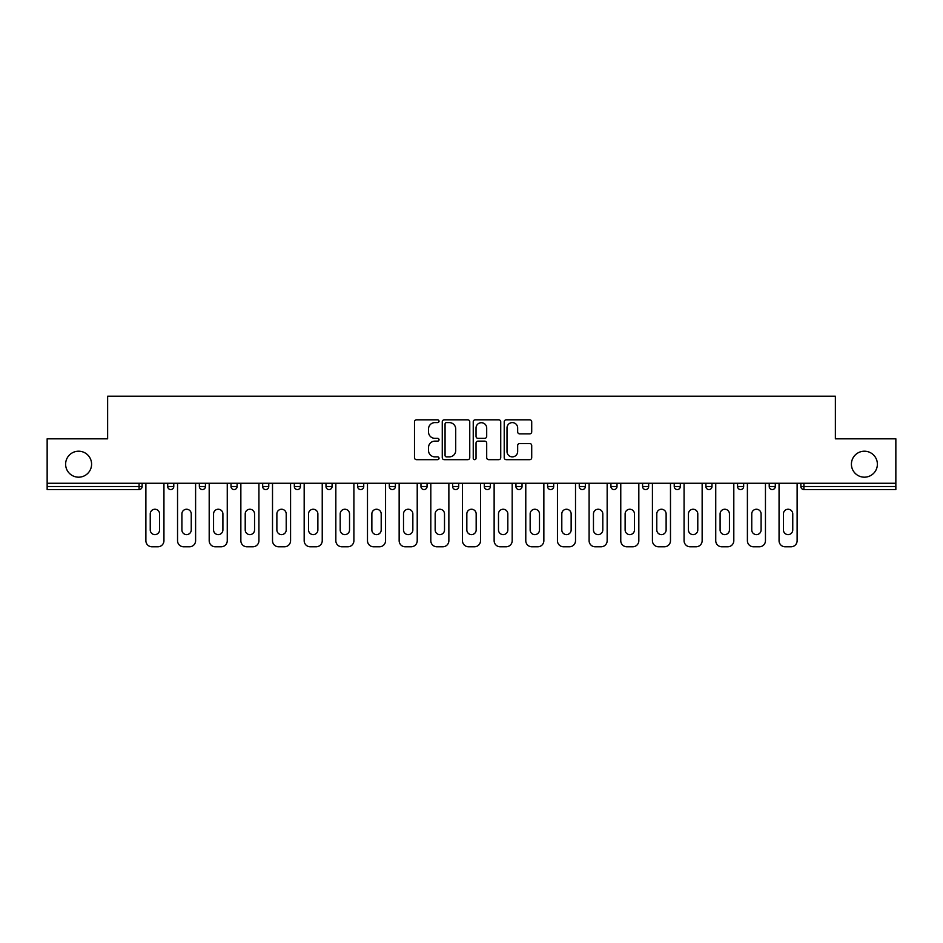 <?xml version="1.0" encoding="UTF-8"?>
<svg xmlns="http://www.w3.org/2000/svg" width="943" height="943" viewBox="0 0 943 943"><rect width="100%" height="100%" fill="white"/><g stroke="black" fill="none" stroke-linecap="round" stroke-linejoin="round"><path stroke-width="1.41" d="M91.589 464.192A12.99 12.99 0 0 1 78.611 477.182A12.99 12.99 0 0 1 65.621 464.192A12.99 12.99 0 0 1 78.611 451.202A12.99 12.99 0 0 1 91.589 464.192M877.379 464.192A12.99 12.99 0 0 1 864.389 477.182A12.99 12.99 0 0 1 851.411 464.192A12.99 12.99 0 0 1 864.389 451.202A12.99 12.99 0 0 1 877.379 464.192M439.025 421.215A1.391 1.391 0 0 0 437.635 419.824L416.476 419.824A1.992 1.992 0 0 0 414.484 421.816L414.484 457.673A1.992 1.992 0 0 0 416.476 459.665L437.635 459.665A1.391 1.391 0 0 0 439.025 458.263A1.391 1.391 0 0 0 437.635 456.872L434.9 456.872A6.377 6.377 0 0 1 428.523 450.495L428.523 447.512A6.377 6.377 0 0 1 434.9 441.135L437.635 441.135A1.391 1.391 0 0 0 439.025 439.744A1.391 1.391 0 0 0 437.635 438.342L434.9 438.342A6.377 6.377 0 0 1 428.523 431.977L428.523 428.982A6.377 6.377 0 0 1 434.9 422.605L437.635 422.605A1.391 1.391 0 0 0 439.025 421.215M529.718 433.863A1.992 1.992 0 0 0 531.711 431.87L531.711 421.816A1.992 1.992 0 0 0 529.718 419.824L506.214 419.824A1.992 1.992 0 0 0 504.222 421.816L504.222 457.673A1.992 1.992 0 0 0 506.214 459.665L529.718 459.665A1.992 1.992 0 0 0 531.711 457.673L531.711 445.52A1.992 1.992 0 0 0 529.718 443.528L519.652 443.528A1.992 1.992 0 0 0 517.66 445.52L517.66 451.544A5.328 5.328 0 0 1 512.332 456.872A5.328 5.328 0 0 1 507.004 451.544L507.004 427.933A5.328 5.328 0 0 1 512.332 422.605A5.328 5.328 0 0 1 517.66 427.933L517.66 431.87A1.992 1.992 0 0 0 519.652 433.863L529.718 433.863M47.15 483.276L47.15 438.825L107.632 438.825L107.632 396.213L835.368 396.213L835.368 438.825L895.85 438.825L895.85 483.276L47.15 483.276L47.15 486.517L139.081 486.517L139.081 483.276M469.755 421.816A1.992 1.992 0 0 0 467.763 419.824L444.259 419.824A1.992 1.992 0 0 0 442.267 421.816L442.267 457.673A1.992 1.992 0 0 0 444.259 459.665L467.763 459.665A1.992 1.992 0 0 0 469.755 457.673L469.755 421.816M475.237 419.824L498.741 419.824A1.992 1.992 0 0 1 500.733 421.816L500.733 457.673A1.992 1.992 0 0 1 498.741 459.665L488.686 459.665A1.992 1.992 0 0 1 486.694 457.673L486.694 443.127A1.992 1.992 0 0 0 484.702 441.135L478.018 441.135A1.992 1.992 0 0 0 476.026 443.127L476.026 458.263A1.391 1.391 0 0 1 474.635 459.665A1.391 1.391 0 0 1 473.245 458.263L473.245 421.816A1.992 1.992 0 0 1 475.237 419.824M139.081 489.558A3.041 3.041 0 0 0 142.122 486.517L139.081 486.517L139.081 489.558A3.041 3.041 0 0 0 142.122 486.517L142.122 483.276L142.122 486.517A3.041 3.041 0 0 1 139.081 489.558L47.15 489.558L47.15 486.517M895.85 483.276L895.85 489.558L803.919 489.558A3.041 3.041 0 0 1 800.878 486.517L800.878 483.276M167.701 483.276L167.701 486.517L167.701 483.276M170.742 489.558A3.041 3.041 0 0 1 167.701 486.517A3.041 3.041 0 0 0 170.742 489.558A3.041 3.041 0 0 0 173.783 486.517L173.783 483.276L173.783 486.517A3.041 3.041 0 0 1 170.742 489.558A3.041 3.041 0 0 1 167.701 486.517L173.783 486.517A3.041 3.041 0 0 1 170.742 489.558M199.35 483.276L199.35 486.517L199.35 483.276M205.444 483.276L205.444 486.517L205.444 483.276M231.011 486.517A3.041 3.041 0 0 0 234.064 489.558A3.041 3.041 0 0 0 237.106 486.517A3.041 3.041 0 0 1 234.064 489.558A3.041 3.041 0 0 0 237.106 486.517L237.106 483.276L237.106 486.517L231.011 486.517A3.041 3.041 0 0 0 234.064 489.558A3.041 3.041 0 0 1 231.011 486.517L231.011 483.276M268.767 483.276L268.767 486.517L262.673 486.517A3.041 3.041 0 0 0 265.714 489.558A3.041 3.041 0 0 1 262.673 486.517L262.673 483.276M294.334 486.517A3.041 3.041 0 0 0 297.375 489.558A3.041 3.041 0 0 0 300.416 486.517A3.041 3.041 0 0 1 297.375 489.558A3.041 3.041 0 0 0 300.416 486.517L300.416 483.276L300.416 486.517L294.334 486.517A3.041 3.041 0 0 0 297.375 489.558A3.041 3.041 0 0 1 294.334 486.517L294.334 483.276M325.995 483.276L325.995 486.517L325.995 483.276M332.077 483.276L332.077 486.517L332.077 483.276M357.645 483.276L357.645 486.517L357.645 483.276M363.739 483.276L363.739 486.517L363.739 483.276M389.306 483.276L389.306 486.517L389.306 483.276M395.4 483.276L395.4 486.517A3.041 3.041 0 0 1 392.359 489.558A3.041 3.041 0 0 1 389.306 486.517L395.4 486.517A3.041 3.041 0 0 1 392.359 489.558M420.967 483.276L420.967 486.517L420.967 483.276M427.061 483.276L427.061 486.517L427.061 483.276M452.628 483.276L452.628 486.517L452.628 483.276M458.711 483.276L458.711 486.517L458.711 483.276M484.289 483.276L484.289 486.517L484.289 483.276M490.372 483.276L490.372 486.517A3.041 3.041 0 0 1 487.331 489.558A3.041 3.041 0 0 1 484.289 486.517A3.041 3.041 0 0 0 487.331 489.558A3.041 3.041 0 0 0 490.372 486.517A3.041 3.041 0 0 1 487.331 489.558A3.041 3.041 0 0 1 484.289 486.517L490.372 486.517M518.992 489.558A3.041 3.041 0 0 0 522.033 486.517L522.033 483.276L522.033 486.517A3.041 3.041 0 0 1 518.992 489.558A3.041 3.041 0 0 1 515.939 486.517L515.939 483.276M547.6 483.276L547.6 486.517L547.6 483.276M553.694 483.276L553.694 486.517A3.041 3.041 0 0 1 550.641 489.558A3.041 3.041 0 0 1 547.6 486.517A3.041 3.041 0 0 0 550.641 489.558A3.041 3.041 0 0 1 547.6 486.517L553.694 486.517A3.041 3.041 0 0 1 550.641 489.558M585.355 483.276L585.355 486.517A3.041 3.041 0 0 1 582.303 489.558A3.041 3.041 0 0 1 579.261 486.517L579.261 483.276M617.005 483.276L617.005 486.517A3.041 3.041 0 0 1 613.964 489.558A3.041 3.041 0 0 1 610.923 486.517L610.923 483.276M648.666 483.276L648.666 486.517A3.041 3.041 0 0 1 645.625 489.558A3.041 3.041 0 0 1 642.584 486.517L642.584 483.276M680.327 483.276L680.327 486.517A3.041 3.041 0 0 1 677.286 489.558A3.041 3.041 0 0 1 674.233 486.517L674.233 483.276M711.989 483.276L711.989 486.517A3.041 3.041 0 0 1 708.936 489.558A3.041 3.041 0 0 1 705.894 486.517L705.894 483.276M743.65 483.276L743.65 486.517A3.041 3.041 0 0 1 740.597 489.558A3.041 3.041 0 0 1 737.556 486.517L737.556 483.276M769.217 483.276L769.217 486.517L769.217 483.276M775.299 483.276L775.299 486.517A3.041 3.041 0 0 1 772.258 489.558A3.041 3.041 0 0 1 769.217 486.517L775.299 486.517A3.041 3.041 0 0 1 772.258 489.558M202.403 489.558A3.041 3.041 0 0 1 199.35 486.517A3.041 3.041 0 0 0 202.403 489.558A3.041 3.041 0 0 0 205.444 486.517A3.041 3.041 0 0 1 202.403 489.558A3.041 3.041 0 0 1 199.35 486.517L205.444 486.517A3.041 3.041 0 0 1 202.403 489.558M268.767 486.517A3.041 3.041 0 0 1 265.714 489.558A3.041 3.041 0 0 0 268.767 486.517A3.041 3.041 0 0 1 265.714 489.558A3.041 3.041 0 0 1 262.673 486.517M329.036 489.558A3.041 3.041 0 0 1 325.995 486.517A3.041 3.041 0 0 0 329.036 489.558A3.041 3.041 0 0 0 332.077 486.517A3.041 3.041 0 0 1 329.036 489.558A3.041 3.041 0 0 1 325.995 486.517L332.077 486.517M360.697 489.558A3.041 3.041 0 0 1 357.645 486.517A3.041 3.041 0 0 0 360.697 489.558A3.041 3.041 0 0 0 363.739 486.517A3.041 3.041 0 0 1 360.697 489.558A3.041 3.041 0 0 1 357.645 486.517L363.739 486.517A3.041 3.041 0 0 1 360.697 489.558M424.008 489.558A3.041 3.041 0 0 1 420.967 486.517L427.061 486.517A3.041 3.041 0 0 1 424.008 489.558A3.041 3.041 0 0 0 427.061 486.517M455.669 489.558A3.041 3.041 0 0 1 452.628 486.517A3.041 3.041 0 0 0 455.669 489.558A3.041 3.041 0 0 0 458.711 486.517A3.041 3.041 0 0 1 455.669 489.558A3.041 3.041 0 0 1 452.628 486.517L458.711 486.517A3.041 3.041 0 0 1 455.669 489.558M446.452 422.605A1.391 1.391 0 0 0 445.061 424.008L445.061 455.481A1.391 1.391 0 0 0 446.452 456.872L449.339 456.872A6.377 6.377 0 0 0 455.717 450.495L455.717 428.982A6.377 6.377 0 0 0 449.339 422.605L446.452 422.605M486.694 428.039A5.328 5.328 0 0 0 481.366 422.712A5.328 5.328 0 0 0 476.026 428.039L476.026 436.35A1.992 1.992 0 0 0 478.018 438.342L484.702 438.342A1.992 1.992 0 0 0 486.694 436.35L486.694 428.039M159.579 513.911A4.668 4.668 0 0 0 154.911 509.244A4.668 4.668 0 0 0 150.243 513.911A4.668 4.668 0 0 1 154.911 509.244A4.668 4.668 0 0 1 159.579 513.911L159.579 529.942A4.668 4.668 0 0 1 154.911 534.61A4.668 4.668 0 0 1 150.243 529.942A4.668 4.668 0 0 0 154.911 534.61A4.668 4.668 0 0 0 159.579 529.942M145.882 483.276L145.882 540.704L145.882 483.276M151.964 546.787L157.858 546.787L151.964 546.787A6.082 6.082 0 0 1 145.882 540.704M163.941 483.276L163.941 540.704L163.941 483.276M150.243 529.942L150.243 513.911M157.858 546.787A6.082 6.082 0 0 0 163.941 540.704M191.24 513.911A4.668 4.668 0 0 0 186.573 509.244A4.668 4.668 0 0 0 181.905 513.911A4.668 4.668 0 0 1 186.573 509.244A4.668 4.668 0 0 1 191.24 513.911L191.24 529.942A4.668 4.668 0 0 1 186.573 534.61A4.668 4.668 0 0 1 181.905 529.942A4.668 4.668 0 0 0 186.573 534.61A4.668 4.668 0 0 0 191.24 529.942M177.543 483.276L177.543 540.704L177.543 483.276M183.626 546.787L189.508 546.787L183.626 546.787A6.082 6.082 0 0 1 177.543 540.704M195.602 483.276L195.602 540.704L195.602 483.276M222.902 513.911A4.668 4.668 0 0 0 218.234 509.244A4.668 4.668 0 0 0 213.566 513.911A4.668 4.668 0 0 1 218.234 509.244A4.668 4.668 0 0 1 222.902 513.911L222.902 529.942A4.668 4.668 0 0 1 218.234 534.61A4.668 4.668 0 0 1 213.566 529.942A4.668 4.668 0 0 0 218.234 534.61A4.668 4.668 0 0 0 222.902 529.942M209.193 483.276L209.193 540.704L209.193 483.276M215.287 546.787L221.169 546.787L215.287 546.787A6.082 6.082 0 0 1 209.193 540.704M227.263 483.276L227.263 540.704L227.263 483.276M254.551 513.911A4.668 4.668 0 0 0 249.883 509.244A4.668 4.668 0 0 0 245.215 513.911A4.668 4.668 0 0 1 249.883 509.244A4.668 4.668 0 0 1 254.551 513.911L254.551 529.942A4.668 4.668 0 0 1 249.883 534.61A4.668 4.668 0 0 1 245.215 529.942A4.668 4.668 0 0 0 249.883 534.61A4.668 4.668 0 0 0 254.551 529.942M240.854 483.276L240.854 540.704L240.854 483.276M246.948 546.787L252.83 546.787L246.948 546.787A6.082 6.082 0 0 1 240.854 540.704M258.924 483.276L258.924 540.704L258.924 483.276M286.212 513.911A4.668 4.668 0 0 0 281.544 509.244A4.668 4.668 0 0 0 276.877 513.911A4.668 4.668 0 0 1 281.544 509.244A4.668 4.668 0 0 1 286.212 513.911L286.212 529.942A4.668 4.668 0 0 1 281.544 534.61A4.668 4.668 0 0 1 276.877 529.942A4.668 4.668 0 0 0 281.544 534.61A4.668 4.668 0 0 0 286.212 529.942M272.515 483.276L272.515 540.704L272.515 483.276M278.609 546.787L284.491 546.787L278.609 546.787A6.082 6.082 0 0 1 272.515 540.704M290.574 483.276L290.574 540.704L290.574 483.276M317.874 513.911A4.668 4.668 0 0 0 313.206 509.244A4.668 4.668 0 0 0 308.538 513.911A4.668 4.668 0 0 1 313.206 509.244A4.668 4.668 0 0 1 317.874 513.911L317.874 529.942A4.668 4.668 0 0 1 313.206 534.61A4.668 4.668 0 0 1 308.538 529.942A4.668 4.668 0 0 0 313.206 534.61A4.668 4.668 0 0 0 317.874 529.942M304.176 483.276L304.176 540.704L304.176 483.276M310.259 546.787L316.153 546.787L310.259 546.787A6.082 6.082 0 0 1 304.176 540.704M322.235 483.276L322.235 540.704L322.235 483.276M181.905 529.942L181.905 513.911M189.508 546.787A6.082 6.082 0 0 0 195.602 540.704M213.566 529.942L213.566 513.911M221.169 546.787A6.082 6.082 0 0 0 227.263 540.704M245.215 529.942L245.215 513.911M252.83 546.787A6.082 6.082 0 0 0 258.924 540.704M276.877 529.942L276.877 513.911M284.491 546.787A6.082 6.082 0 0 0 290.574 540.704M308.538 529.942L308.538 513.911M316.153 546.787A6.082 6.082 0 0 0 322.235 540.704M349.535 513.911A4.668 4.668 0 0 0 344.867 509.244A4.668 4.668 0 0 0 340.199 513.911A4.668 4.668 0 0 1 344.867 509.244A4.668 4.668 0 0 1 349.535 513.911L349.535 529.942A4.668 4.668 0 0 1 344.867 534.61A4.668 4.668 0 0 1 340.199 529.942A4.668 4.668 0 0 0 344.867 534.61A4.668 4.668 0 0 0 349.535 529.942M335.838 483.276L335.838 540.704L335.838 483.276M341.92 546.787L347.802 546.787L341.92 546.787A6.082 6.082 0 0 1 335.838 540.704M353.896 483.276L353.896 540.704L353.896 483.276M340.199 529.942L340.199 513.911M347.802 546.787A6.082 6.082 0 0 0 353.896 540.704M381.196 513.911A4.668 4.668 0 0 0 376.528 509.244A4.668 4.668 0 0 0 371.86 513.911A4.668 4.668 0 0 1 376.528 509.244A4.668 4.668 0 0 1 381.196 513.911L381.196 529.942A4.668 4.668 0 0 1 376.528 534.61A4.668 4.668 0 0 1 371.86 529.942A4.668 4.668 0 0 0 376.528 534.61A4.668 4.668 0 0 0 381.196 529.942M367.487 483.276L367.487 540.704L367.487 483.276M373.581 546.787L379.463 546.787L373.581 546.787A6.082 6.082 0 0 1 367.487 540.704M385.557 483.276L385.557 540.704L385.557 483.276M371.86 529.942L371.86 513.911M379.463 546.787A6.082 6.082 0 0 0 385.557 540.704M412.845 513.911A4.668 4.668 0 0 0 408.178 509.244A4.668 4.668 0 0 0 403.51 513.911A4.668 4.668 0 0 1 408.178 509.244A4.668 4.668 0 0 1 412.845 513.911L412.845 529.942A4.668 4.668 0 0 1 408.178 534.61A4.668 4.668 0 0 1 403.51 529.942A4.668 4.668 0 0 0 408.178 534.61A4.668 4.668 0 0 0 412.845 529.942M399.148 483.276L399.148 540.704L399.148 483.276M405.242 546.787L411.124 546.787L405.242 546.787A6.082 6.082 0 0 1 399.148 540.704M417.219 483.276L417.219 540.704L417.219 483.276M403.51 529.942L403.51 513.911M411.124 546.787A6.082 6.082 0 0 0 417.219 540.704M444.507 513.911A4.668 4.668 0 0 0 439.839 509.244A4.668 4.668 0 0 0 435.171 513.911A4.668 4.668 0 0 1 439.839 509.244A4.668 4.668 0 0 1 444.507 513.911L444.507 529.942A4.668 4.668 0 0 1 439.839 534.61A4.668 4.668 0 0 1 435.171 529.942A4.668 4.668 0 0 0 439.839 534.61A4.668 4.668 0 0 0 444.507 529.942M430.81 483.276L430.81 540.704L430.81 483.276M436.904 546.787L442.786 546.787L436.904 546.787A6.082 6.082 0 0 1 430.81 540.704M448.868 483.276L448.868 540.704L448.868 483.276M435.171 529.942L435.171 513.911M442.786 546.787A6.082 6.082 0 0 0 448.868 540.704M476.168 513.911A4.668 4.668 0 0 0 471.5 509.244A4.668 4.668 0 0 0 466.832 513.911A4.668 4.668 0 0 1 471.5 509.244A4.668 4.668 0 0 1 476.168 513.911L476.168 529.942A4.668 4.668 0 0 1 471.5 534.61A4.668 4.668 0 0 1 466.832 529.942A4.668 4.668 0 0 0 471.5 534.61A4.668 4.668 0 0 0 476.168 529.942M462.471 483.276L462.471 540.704L462.471 483.276M468.553 546.787L474.447 546.787L468.553 546.787A6.082 6.082 0 0 1 462.471 540.704M480.529 483.276L480.529 540.704L480.529 483.276M466.832 529.942L466.832 513.911M474.447 546.787A6.082 6.082 0 0 0 480.529 540.704M507.829 513.911A4.668 4.668 0 0 0 503.161 509.244A4.668 4.668 0 0 0 498.493 513.911A4.668 4.668 0 0 1 503.161 509.244A4.668 4.668 0 0 1 507.829 513.911L507.829 529.942A4.668 4.668 0 0 1 503.161 534.61A4.668 4.668 0 0 1 498.493 529.942A4.668 4.668 0 0 0 503.161 534.61A4.668 4.668 0 0 0 507.829 529.942M494.132 483.276L494.132 540.704L494.132 483.276M500.214 546.787L506.096 546.787L500.214 546.787A6.082 6.082 0 0 1 494.132 540.704M512.19 483.276L512.19 540.704L512.19 483.276M498.493 529.942L498.493 513.911M506.096 546.787A6.082 6.082 0 0 0 512.19 540.704M539.49 513.911A4.668 4.668 0 0 0 534.822 509.244A4.668 4.668 0 0 0 530.155 513.911A4.668 4.668 0 0 1 534.822 509.244A4.668 4.668 0 0 1 539.49 513.911L539.49 529.942A4.668 4.668 0 0 1 534.822 534.61A4.668 4.668 0 0 1 530.155 529.942A4.668 4.668 0 0 0 534.822 534.61A4.668 4.668 0 0 0 539.49 529.942M525.781 483.276L525.781 540.704L525.781 483.276M531.876 546.787L537.758 546.787L531.876 546.787A6.082 6.082 0 0 1 525.781 540.704M543.852 483.276L543.852 540.704L543.852 483.276M530.155 529.942L530.155 513.911M537.758 546.787A6.082 6.082 0 0 0 543.852 540.704M571.14 513.911A4.668 4.668 0 0 0 566.472 509.244A4.668 4.668 0 0 0 561.804 513.911A4.668 4.668 0 0 1 566.472 509.244A4.668 4.668 0 0 1 571.14 513.911L571.14 529.942A4.668 4.668 0 0 1 566.472 534.61A4.668 4.668 0 0 1 561.804 529.942A4.668 4.668 0 0 0 566.472 534.61A4.668 4.668 0 0 0 571.14 529.942M557.443 483.276L557.443 540.704L557.443 483.276M563.537 546.787L569.419 546.787L563.537 546.787A6.082 6.082 0 0 1 557.443 540.704M575.513 483.276L575.513 540.704L575.513 483.276M561.804 529.942L561.804 513.911M569.419 546.787A6.082 6.082 0 0 0 575.513 540.704M602.801 513.911A4.668 4.668 0 0 0 598.133 509.244A4.668 4.668 0 0 0 593.465 513.911A4.668 4.668 0 0 1 598.133 509.244A4.668 4.668 0 0 1 602.801 513.911L602.801 529.942A4.668 4.668 0 0 1 598.133 534.61A4.668 4.668 0 0 1 593.465 529.942A4.668 4.668 0 0 0 598.133 534.61A4.668 4.668 0 0 0 602.801 529.942M589.104 483.276L589.104 540.704L589.104 483.276M595.198 546.787L601.08 546.787L595.198 546.787A6.082 6.082 0 0 1 589.104 540.704M607.162 483.276L607.162 540.704L607.162 483.276M593.465 529.942L593.465 513.911M601.08 546.787A6.082 6.082 0 0 0 607.162 540.704M634.462 513.911A4.668 4.668 0 0 0 629.794 509.244A4.668 4.668 0 0 0 625.126 513.911A4.668 4.668 0 0 1 629.794 509.244A4.668 4.668 0 0 1 634.462 513.911L634.462 529.942A4.668 4.668 0 0 1 629.794 534.61A4.668 4.668 0 0 1 625.126 529.942A4.668 4.668 0 0 0 629.794 534.61A4.668 4.668 0 0 0 634.462 529.942M620.765 483.276L620.765 540.704L620.765 483.276M626.847 546.787L632.741 546.787L626.847 546.787A6.082 6.082 0 0 1 620.765 540.704M638.824 483.276L638.824 540.704L638.824 483.276M625.126 529.942L625.126 513.911M632.741 546.787A6.082 6.082 0 0 0 638.824 540.704M666.123 513.911A4.668 4.668 0 0 0 661.456 509.244A4.668 4.668 0 0 0 656.788 513.911A4.668 4.668 0 0 1 661.456 509.244A4.668 4.668 0 0 1 666.123 513.911L666.123 529.942A4.668 4.668 0 0 1 661.456 534.61A4.668 4.668 0 0 1 656.788 529.942A4.668 4.668 0 0 0 661.456 534.61A4.668 4.668 0 0 0 666.123 529.942M652.426 483.276L652.426 540.704L652.426 483.276M658.509 546.787L664.391 546.787L658.509 546.787A6.082 6.082 0 0 1 652.426 540.704M670.485 483.276L670.485 540.704L670.485 483.276M656.788 529.942L656.788 513.911M664.391 546.787A6.082 6.082 0 0 0 670.485 540.704M697.785 513.911A4.668 4.668 0 0 0 693.117 509.244A4.668 4.668 0 0 0 688.449 513.911A4.668 4.668 0 0 1 693.117 509.244A4.668 4.668 0 0 1 697.785 513.911L697.785 529.942A4.668 4.668 0 0 1 693.117 534.61A4.668 4.668 0 0 1 688.449 529.942A4.668 4.668 0 0 0 693.117 534.61A4.668 4.668 0 0 0 697.785 529.942M684.076 483.276L684.076 540.704L684.076 483.276M690.17 546.787L696.052 546.787L690.17 546.787A6.082 6.082 0 0 1 684.076 540.704M702.146 483.276L702.146 540.704L702.146 483.276M688.449 529.942L688.449 513.911M696.052 546.787A6.082 6.082 0 0 0 702.146 540.704M729.434 513.911A4.668 4.668 0 0 0 724.766 509.244A4.668 4.668 0 0 0 720.098 513.911A4.668 4.668 0 0 1 724.766 509.244A4.668 4.668 0 0 1 729.434 513.911L729.434 529.942A4.668 4.668 0 0 1 724.766 534.61A4.668 4.668 0 0 1 720.098 529.942A4.668 4.668 0 0 0 724.766 534.61A4.668 4.668 0 0 0 729.434 529.942M715.737 483.276L715.737 540.704L715.737 483.276M721.831 546.787L727.713 546.787L721.831 546.787A6.082 6.082 0 0 1 715.737 540.704M733.807 483.276L733.807 540.704L733.807 483.276M720.098 529.942L720.098 513.911M727.713 546.787A6.082 6.082 0 0 0 733.807 540.704M761.095 513.911A4.668 4.668 0 0 0 756.427 509.244A4.668 4.668 0 0 0 751.76 513.911A4.668 4.668 0 0 1 756.427 509.244A4.668 4.668 0 0 1 761.095 513.911L761.095 529.942A4.668 4.668 0 0 1 756.427 534.61A4.668 4.668 0 0 1 751.76 529.942A4.668 4.668 0 0 0 756.427 534.61A4.668 4.668 0 0 0 761.095 529.942M747.398 483.276L747.398 540.704L747.398 483.276M753.492 546.787L759.374 546.787L753.492 546.787A6.082 6.082 0 0 1 747.398 540.704M765.457 483.276L765.457 540.704L765.457 483.276M751.76 529.942L751.76 513.911M759.374 546.787A6.082 6.082 0 0 0 765.457 540.704M792.757 513.911A4.668 4.668 0 0 0 788.089 509.244A4.668 4.668 0 0 0 783.421 513.911A4.668 4.668 0 0 1 788.089 509.244A4.668 4.668 0 0 1 792.757 513.911L792.757 529.942A4.668 4.668 0 0 1 788.089 534.61A4.668 4.668 0 0 1 783.421 529.942A4.668 4.668 0 0 0 788.089 534.61A4.668 4.668 0 0 0 792.757 529.942M779.059 483.276L779.059 540.704L779.059 483.276M785.142 546.787L791.036 546.787L785.142 546.787A6.082 6.082 0 0 1 779.059 540.704M797.118 483.276L797.118 540.704L797.118 483.276M783.421 529.942L783.421 513.911M791.036 546.787A6.082 6.082 0 0 0 797.118 540.704M803.919 483.276L803.919 486.517L895.85 486.517M800.878 486.517L803.919 486.517L803.919 489.558M522.033 486.517L515.939 486.517M582.303 489.558A3.041 3.041 0 0 0 585.355 486.517L579.261 486.517M613.964 489.558A3.041 3.041 0 0 0 617.005 486.517L610.923 486.517M645.625 489.558A3.041 3.041 0 0 0 648.666 486.517L642.584 486.517M677.286 489.558A3.041 3.041 0 0 0 680.327 486.517L674.233 486.517M708.936 489.558A3.041 3.041 0 0 0 711.989 486.517L705.894 486.517M740.597 489.558A3.041 3.041 0 0 0 743.65 486.517L737.556 486.517"/></g></svg>
